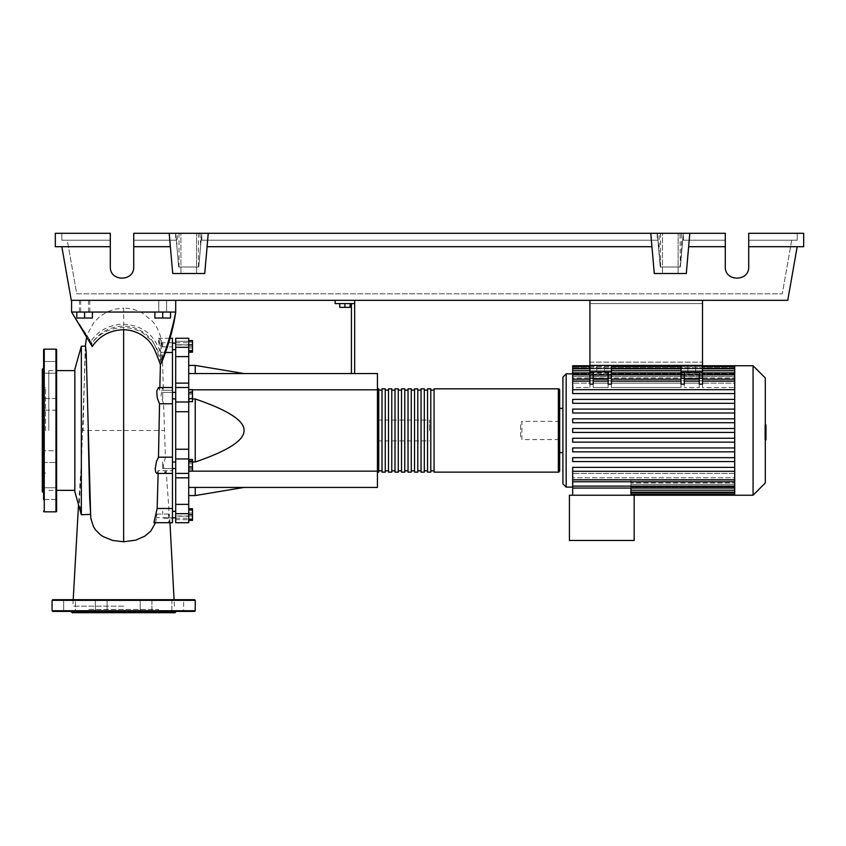 <?xml version="1.0" encoding="UTF-8"?>
<svg xmlns="http://www.w3.org/2000/svg" width="846" height="846" viewBox="0 0 846 846"><rect width="100%" height="100%" fill="white"/><g stroke="black" fill="none" stroke-linecap="round" stroke-linejoin="round"><path stroke-width="0.63" stroke-dasharray="4.23 3.17" d="M702.508 303.587L702.508 362.151L702.508 303.587L702.508 362.151L702.508 303.587L589.926 303.587L589.926 362.151L589.926 303.587L702.508 303.587L589.926 303.587L589.926 362.151L702.508 362.151L589.926 362.151L589.926 303.587L702.508 303.587M684.287 371.912L684.287 378.236L681.03 378.236L681.03 387.542L681.03 383.164L611.394 383.164L611.394 375.413L589.926 375.413L589.926 383.164L572.679 383.164L589.926 383.164L589.926 387.542L572.679 387.542L572.679 393.58L734.719 393.58L572.679 393.58L572.679 387.542L589.926 387.542L589.926 375.413L611.394 375.413L611.394 387.542L611.394 371.912L608.147 371.912L611.394 371.912L611.394 365.409L589.926 365.409L611.394 365.409L589.926 365.409L589.926 300.33L702.508 300.33L589.926 300.33L589.926 365.409L589.926 300.33L702.508 300.33L702.508 371.912L681.03 371.912L684.287 371.912L684.287 387.542L684.287 371.912L702.508 371.912L702.508 384.169L702.508 381.144L702.508 384.169L699.251 384.169L699.251 379.188L699.251 387.542L699.251 371.912L699.251 387.542L684.287 387.542L699.251 387.542L699.251 371.912M611.394 371.912L589.926 371.912L593.173 371.912L593.173 387.542L608.147 387.542L608.147 371.912L589.926 371.912L589.926 365.409L702.508 365.409L702.508 387.542L702.508 379.188L702.508 387.542L734.719 387.542L734.719 381.144L734.719 389.678L572.679 389.678L572.679 379.188L572.679 383.164L572.679 380.816L734.719 380.816L734.719 378.056L734.719 380.816L572.679 380.816L572.679 383.164L572.679 372.906L572.679 378.056L572.679 376.629L734.719 376.629L734.719 375.085L734.719 376.629L572.679 376.629L572.679 378.056L734.719 378.056L572.679 378.056L572.679 368.814L572.679 375.085L572.679 374.397L734.719 374.397L572.679 374.397L572.679 375.085L734.719 375.085L572.679 375.085L572.679 365.736M162.696 346.405L162.696 343.148L162.696 346.405M175.704 346.405L175.704 343.148L175.704 346.405M172.457 430.487L172.457 517.593L172.457 430.487M175.704 430.487L175.704 517.593L175.704 430.487M172.457 392.407L162.696 392.407L162.696 398.91L162.696 392.407L162.696 398.91L162.696 392.407L175.704 392.407L175.704 398.91L175.704 392.407M172.457 398.91L175.704 398.91M175.704 468.568L175.704 462.053L175.704 468.568L175.704 462.053L175.704 468.568L162.696 468.568L162.696 462.053L162.696 468.568L162.696 462.053L162.696 468.568L172.457 468.568M162.696 514.569L162.696 511.312L162.696 514.569M175.704 514.569L175.704 511.312L175.704 514.569M175.704 462.053L172.457 462.053M429.504 430.487L429.504 420.071L429.504 430.487M377.443 430.487L377.443 420.071L377.443 430.487M350.117 303.587L350.117 307.362L350.117 303.587L344.904 303.587L350.117 303.587L350.117 307.362L339.701 307.362L350.117 307.362L339.701 307.362L339.701 303.587L339.701 307.362L339.701 303.587L344.904 303.587L344.904 307.362L344.904 303.587L339.701 303.587L350.117 303.587L344.904 303.587L344.904 307.362M344.904 303.587L339.701 303.587M351.418 373.541L351.418 303.587L335.143 303.587L335.143 300.33L354.664 300.33L354.664 373.541L351.418 373.541L354.664 373.541M354.664 303.587L351.418 303.587M354.664 300.33L335.143 300.33M192.497 389.816L377.443 389.816L377.443 487.423L188.721 487.423L188.721 461.99L192.497 461.99M192.497 398.974L188.721 398.974L188.721 389.816L188.721 398.974L195.236 398.974C228.092 410.194 244.357 420.695 244.039 430.487C244.357 440.269 228.092 450.77 195.236 461.99L188.721 461.99L188.721 487.423L195.236 487.423L188.721 487.423L188.721 495.566L188.721 487.423M377.443 471.159L188.721 471.159M188.721 373.541L188.721 389.816L188.721 373.541L195.236 373.541L188.721 373.541L188.721 365.409L188.721 373.541L377.443 373.541L377.443 389.816M244.039 373.541L195.236 373.541L244.039 373.541M244.039 487.423L195.236 487.423L244.039 487.423M188.721 398.974L188.721 461.99L188.721 398.974M195.236 461.99L195.236 398.974M195.236 373.541L195.236 365.409M195.236 495.566L195.236 487.423M188.721 463.756L188.721 471.116L188.721 459.505L188.721 463.756L192.497 463.756L192.497 471.116M192.497 459.505L192.497 463.756M188.721 469.562L192.497 469.562M188.721 509.355L188.721 519.772L188.721 509.355L192.497 509.355L192.497 519.772L192.497 509.355M188.721 514.569L192.497 514.569M188.721 519.772L192.497 519.772M188.721 518.82L188.721 508.763L188.721 520.375L188.721 518.82L192.497 518.82M188.721 513.014L192.497 513.014M192.497 508.763L192.497 520.375M188.721 510.318L192.497 510.318M188.721 516.123L192.497 516.123M188.721 471.328L188.721 468.314L192.497 468.314L192.497 471.328L192.497 459.304L192.497 468.314L188.721 468.314L188.721 471.328L192.497 471.328M188.721 459.304L188.721 468.314L188.721 462.307L192.497 462.307L188.721 462.307L188.721 459.304L192.497 459.304M192.497 394.099L192.497 401.459L192.497 389.847L192.497 394.099L188.721 394.099L188.721 399.904L192.497 399.904M188.721 399.904L188.721 401.459L192.497 401.459M188.721 401.459L188.721 397.208L192.497 397.208M188.721 397.208L188.721 391.402L192.497 391.402M188.721 391.402L188.721 389.847L192.497 389.847M188.721 389.847L188.721 394.099M192.497 341.192L192.497 351.608L192.497 341.192L188.721 341.192L188.721 346.405L192.497 346.405L188.721 346.405L188.721 351.608L192.497 351.608L188.721 351.608L188.721 341.192L192.497 341.192M192.497 340.6L192.497 352.211M188.721 342.154L188.721 352.211L188.721 340.6L188.721 342.154L192.497 342.154M188.721 347.96L192.497 347.96M188.721 392.65L188.721 398.656L188.721 389.646L188.721 392.65L192.497 392.65L192.497 401.67M192.497 389.646L192.497 392.65M188.721 398.656L188.721 401.67L188.721 398.656L192.497 398.656M188.721 356.6L175.704 356.6L175.704 347.304L188.721 347.304L188.721 522.701L188.721 515.986L188.721 522.701L175.704 522.701L175.704 504.375L188.721 504.375M175.704 356.6L175.704 383.132L188.721 383.132M188.721 411.716L175.704 411.716L175.704 383.132M175.704 344.756L175.704 341.319L175.704 344.988L175.704 342.725L175.704 344.756L188.721 344.756L188.721 342.725L188.721 344.988L175.704 344.756M188.721 341.319L188.721 344.988L188.721 338.263L188.721 341.319L175.704 341.319L175.704 338.263L175.704 341.319L188.721 341.319M175.704 473.4L188.721 473.4L175.704 473.337L188.721 473.337L175.704 473.337L175.704 504.375M175.704 516.208L175.704 518.238L175.704 516.208L188.721 516.208L175.704 516.208M188.721 458.955L175.704 458.955L175.704 449.247L188.721 449.247M175.704 411.716L175.704 449.247M175.704 458.955L175.704 473.443L188.721 473.4M175.704 338.263L175.704 347.304M188.721 338.263L188.721 347.304M377.443 470.831L377.443 390.133L377.443 470.831M378.744 388.832L378.744 472.131M559.661 390.133L559.661 470.831M382.001 390.133L382.001 470.831L382.001 390.133M378.744 390.133L378.744 470.831L378.744 390.133M388.504 390.133L388.504 470.831L388.504 390.133M385.258 390.133L385.258 470.831L385.258 390.133M395.019 390.133L395.019 470.831L395.019 390.133M391.761 390.133L391.761 470.831L391.761 390.133M401.522 390.133L401.522 470.831L401.522 390.133M398.276 390.133L398.276 470.831L398.276 390.133M408.036 390.133L408.036 470.831L408.036 390.133M404.779 390.133L404.779 470.831L404.779 390.133M414.54 390.133L414.54 470.831L414.54 390.133M411.283 390.133L411.283 470.831L411.283 390.133M421.044 390.133L421.044 470.831L421.044 390.133M417.797 390.133L417.797 470.831L417.797 390.133M427.558 390.133L427.558 470.831L427.558 390.133M424.301 390.133L424.301 470.831L424.301 390.133M434.061 390.133L434.061 470.831L434.061 390.133M430.804 390.133L430.804 470.831L430.804 390.133M434.061 472.131L434.061 388.832M430.804 388.832L430.804 472.131M427.558 472.131L427.558 388.832M424.301 388.832L424.301 472.131M421.044 472.131L421.044 388.832M417.797 388.832L417.797 472.131M414.54 472.131L414.54 388.832M411.283 388.832L411.283 472.131M408.036 472.131L408.036 388.832M404.779 388.832L404.779 472.131M401.522 472.131L401.522 388.832M398.276 388.832L398.276 472.131M395.019 472.131L395.019 388.832M391.761 388.832L391.761 472.131M388.504 472.131L388.504 388.832M385.258 388.832L385.258 472.131M382.001 472.131L382.001 388.832M695.676 371.912L687.861 371.912L695.676 371.912L687.861 371.912L695.676 371.912L695.676 365.409L695.676 371.912M687.861 365.409L687.861 371.912L687.861 365.409L695.676 365.409L687.861 365.409M604.562 371.912L596.758 371.912L604.562 371.912L596.758 371.912L604.562 371.912L604.562 365.409L604.562 371.912M596.758 365.409L596.758 371.912L596.758 365.409L604.562 365.409L596.758 365.409M562.918 483.849L562.918 377.126M562.918 408.354L562.918 452.61L562.918 408.354M559.661 408.354L559.661 452.61L559.661 408.354M572.679 487.106L572.679 477.8L734.719 477.8L734.719 473.422L734.719 477.8L572.679 477.8L572.679 487.106M572.679 471.285L572.679 488.068L630.926 488.068L630.926 480.147L630.926 495.238L634.172 495.238L634.172 540.467L569.421 540.467L569.421 495.238L634.172 495.238L572.679 495.238L630.926 495.238L630.926 482.907L734.719 482.907L734.719 492.055L734.719 473.422L572.679 473.422L572.679 467.383L734.719 467.383L734.719 461.578L734.719 467.383L572.679 467.383L572.679 473.422L734.719 473.422L734.719 481.353L734.719 470.545L734.719 471.285L572.679 471.285L734.719 471.285L734.719 479.819L734.719 471.285L572.679 471.285L572.679 467.383L734.719 467.383L734.719 470.545L734.719 467.383M734.719 461.578L572.679 461.578L572.679 457.665L734.719 457.665L734.719 451.859L734.719 457.665L572.679 457.665L572.679 461.578L734.719 461.578L572.679 461.578L572.679 457.665L734.719 457.665L734.719 461.578L734.719 457.665M734.719 451.859L572.679 451.859L572.679 447.957L734.719 447.957L734.719 442.151L734.719 447.957L572.679 447.957L572.679 451.859L734.719 451.859L572.679 451.859L572.679 447.957L734.719 447.957L734.719 451.859L734.719 447.957M734.719 442.151L572.679 442.151L572.679 438.249L734.719 438.249L734.719 432.433L734.719 438.249L572.679 438.249L572.679 442.151L734.719 442.151L572.679 442.151L572.679 438.249L734.719 438.249L734.719 442.151L734.719 438.249M734.719 432.433L572.679 432.433L572.679 428.531L572.679 432.433L734.719 432.433L734.719 430.487L734.719 432.433L572.679 432.433L572.679 428.531L734.719 428.531L734.719 422.725L734.719 430.487L734.719 413.007L734.719 418.823L572.679 418.823L734.719 418.823L572.679 418.823L572.679 422.725L572.679 418.823L572.679 422.725L734.719 422.725L572.679 422.725L734.719 422.725L734.719 420.473L734.719 422.725M734.719 413.007L734.719 410.458L734.719 413.007L572.679 413.007L572.679 409.104L734.719 409.104L734.719 403.299L734.719 409.104L572.679 409.104L572.679 413.007L734.719 413.007L572.679 413.007L572.679 409.104L734.719 409.104L734.719 410.458L734.719 409.104M734.719 403.299L734.719 400.444L734.719 403.299L572.679 403.299L572.679 399.397L734.719 399.397L734.719 393.58L734.719 399.397L572.679 399.397L572.679 403.299L734.719 403.299L572.679 403.299L572.679 399.397L734.719 399.397L734.719 400.444L734.719 399.397M734.719 373.9L572.679 373.869L734.719 373.9L734.719 367.682L734.719 373.9M559.661 439.592L559.661 421.371L559.661 439.592L521.919 439.592L521.919 421.371L520.618 422.672L520.618 438.291L520.618 422.672M559.661 421.371L521.919 421.371L521.919 439.592L520.618 438.291M734.719 495.238L734.719 487.063L630.926 487.063L734.719 487.063L734.719 495.238L734.719 485.89L630.926 485.89L734.719 485.89L734.719 494.455L734.719 482.907L630.926 482.907L630.926 495.238M734.719 488.068L734.719 477.8L734.719 488.068L572.679 488.068L572.679 495.238M734.719 480.147L630.926 480.147L734.719 480.147L734.719 482.907L734.719 480.147M734.719 484.335L630.926 484.335L734.719 484.335L734.719 485.89L734.719 484.335M734.719 486.566L630.926 486.566L734.719 486.566M593.173 381.144L593.173 387.542L593.173 379.188L593.173 381.144L608.147 381.144M589.926 378.236L589.926 387.542L589.926 381.144L589.926 384.169L593.173 384.169L593.173 378.236L589.926 378.236L589.926 371.912M734.719 418.823L734.719 373.128L734.719 383.164L702.508 383.164L734.719 383.164L734.719 387.542L734.719 365.736M611.394 378.236L608.147 378.236L608.147 384.169L611.394 384.169L611.394 381.144L611.394 387.542L611.394 383.164L681.03 383.164L681.03 375.413L681.03 387.542L611.394 387.542L681.03 387.542L681.03 379.188L681.03 384.169L684.287 384.169L684.287 378.236M608.147 383.164L593.173 383.164L608.147 383.164L608.147 387.542L593.173 387.542L593.173 378.67L608.147 378.67L608.147 383.164M681.03 375.413L702.508 375.413L681.03 375.413L681.03 368.666L702.508 368.666L681.03 368.666L681.03 375.413M702.508 371.912L681.03 371.912L681.03 378.236M593.173 378.67L593.173 371.912L608.147 371.912M684.287 381.144L684.287 379.188L684.287 381.144L699.251 381.144L699.251 379.188L699.251 381.144L684.287 381.144L699.251 381.144M734.719 389.678L572.679 389.678L734.719 389.678L734.719 381.144L734.719 387.542L702.508 387.542L702.508 365.409L681.03 365.409L681.03 371.912M684.287 383.164L699.251 383.164L684.287 383.164M684.287 378.67L699.251 378.67M681.03 381.144L681.03 379.188L681.03 381.144L611.394 381.144L611.394 379.188L611.394 381.144L681.03 381.144L611.394 381.144M593.173 371.912L593.173 378.236M589.926 381.144L589.926 379.188L589.926 381.144L572.679 381.144M681.03 365.409L681.03 368.666L681.03 365.409L702.508 365.409L681.03 365.409M611.394 368.666L611.394 375.413L611.394 368.666L589.926 368.666L611.394 368.666L611.394 365.409L611.394 368.666M589.926 368.666L589.926 375.413L589.926 368.666M572.679 373.9L572.679 367.682L572.679 373.9M734.719 393.58L572.679 393.58L572.679 389.678M734.719 471.285L734.719 428.531L572.679 428.531M572.679 479.819L572.679 473.422L572.679 479.819L734.719 479.819M753.067 495.238L753.067 365.736M765.302 483.003L765.302 377.972M765.958 433.152L765.958 430.498L765.958 433.152L764.858 433.152L764.858 427.336L764.858 433.638L765.958 433.152M765.958 427.822L765.958 430.498L765.958 427.336L764.858 427.822L765.958 427.822M765.302 440.005L765.958 440.005L765.958 424.988L765.958 427.315L764.858 427.336L764.858 424.988L764.858 440.005L764.858 427.315L765.958 427.315L765.958 436.102L765.958 424.872M765.958 433.638L764.858 433.638L765.958 433.638M765.302 430.498L764.858 436.102L764.858 424.872L764.858 430.498L765.958 430.498M765.302 434.749L765.958 434.749M765.958 426.215L765.302 426.215M765.958 427.315L764.858 427.315M765.958 431.883L765.958 424.988L765.958 435.986L765.958 424.988L764.858 424.988L764.858 435.986L764.858 424.988L764.858 433.66L764.858 424.988L764.858 431.883L764.858 424.988L765.958 424.988L765.958 431.883L764.858 431.883M764.858 438.577L764.858 436.906L764.858 438.577M765.958 436.906L765.958 438.577L765.958 436.906L764.858 436.906M765.958 440.237L765.958 438.577L765.958 440.237M765.958 424.988L764.858 424.988L765.958 424.988M765.958 435.976L764.858 435.976M765.958 429.186L764.858 429.186L765.958 429.186M765.958 435.986L764.858 435.986L765.958 435.986M764.858 432.676L764.858 433.66L765.958 433.66L765.958 432.676L764.858 432.676M765.958 433.66L764.858 433.66L765.958 433.66M589.926 362.151L702.508 362.151L589.926 362.151M702.508 300.33L702.508 365.409L702.508 300.33L589.926 300.33M589.926 365.409L702.508 365.409L589.926 365.409M76.796 312.047L89.803 312.047L79.397 312.047L84.6 312.047L84.6 318.033L76.796 318.033L92.404 318.033L76.796 318.033L76.796 312.047L76.796 318.033L76.796 312.047L84.6 312.047L76.796 312.047L84.6 312.047L84.6 318.033L92.404 318.033L92.404 312.047L84.6 312.047L92.404 312.047L92.404 318.033L92.404 312.047L80.698 312.047L84.6 312.047L84.6 318.033M84.6 300.33L89.803 300.33L84.6 300.33M170.501 312.047L170.501 318.033L170.501 312.047L158.784 312.047L162.696 312.047L162.696 318.033L154.881 318.033L162.696 318.033L154.881 318.033L154.881 312.047L170.501 312.047L170.501 318.033L162.696 318.033L162.696 312.047L154.881 312.047L154.881 318.033L154.881 312.047L162.696 312.047L158.784 312.047L162.696 312.047L162.696 318.033M162.696 300.33L158.784 300.33L162.696 300.33M74.839 491.653L74.839 369.311M48.804 430.487L48.804 370.611L48.804 430.487M81.343 346.204L81.343 463.344L85.573 346.204M84.833 514.759L81.343 514.336L79.471 502.069L81.343 463.344M90.86 518.429L90.437 514.357M74.839 430.487L74.839 370.611L74.839 430.487M84.6 312.047L92.404 312.047M162.696 312.047L154.881 312.047M158.139 473.443L158.202 470.704L172.457 470.704L166.133 470.704L168.893 508.478L168.269 520.131L169.126 522.701L169.665 517.964L169.316 514.072L168.735 516.42L167.032 517.794L156.531 517.572L156.637 516.747L156.383 518.767L156.848 514.072L153.919 522.701M172.457 342.725L161.554 342.725L162.062 346.892L159.556 338.263L172.457 338.263L172.457 346.892L161.057 346.892C161.385 341.35 161.723 341.35 162.062 346.892L172.457 346.892L172.457 338.263L172.457 352.486L162.326 352.486L163.331 390.26L172.457 390.26L172.457 387.521L172.457 403.785L163.606 403.775L165.414 457.189L172.457 457.178L172.457 522.701M156.848 514.072L169.316 514.072M172.457 514.072L172.457 518.238L172.457 514.072M168.893 508.478L172.457 508.478M165.414 457.189L163.299 465.321L165.033 473.443L166.133 470.704M172.457 473.443L172.457 470.704L172.457 473.443L165.033 473.443M163.331 390.26L162.178 387.521L161.036 395.717L163.564 403.785L172.457 403.775L172.457 457.189L158.488 457.178M172.457 352.486L172.457 390.26L159.799 390.26L159.852 387.521M159.524 403.785L172.457 403.775M172.457 457.189L165.372 457.178M172.457 390.26L172.457 387.521L172.457 390.26M162.094 361.464L160.486 361.432L160.793 352.486L165.266 352.486M158.202 470.704L156.87 473.443M158.509 387.521L159.799 390.26M160.793 352.486L158.001 338.886L161.057 346.892M162.062 346.892C158.773 330.839 159.26 341.435 162.326 352.486M90.786 341.266L91.167 344.015C99.024 333.419 109.843 327.92 123.643 327.508C130.718 327.635 137.242 329.559 143.228 333.282L152.343 341.287C156.034 346.543 159.059 352.676 161.396 359.698L162.369 359.687C156.055 333.239 141.906 325.71 123.643 324.134C109.589 324.589 98.633 330.3 90.786 341.266L71.582 312.047L175.704 312.047L71.582 312.047L91.802 343.487C99.162 332.362 109.779 326.556 123.643 326.07C133.457 326.345 141.821 329.919 148.727 336.793C151.868 339.299 154.818 344.428 157.578 352.2L160.486 361.432M123.643 327.508L123.643 430.487L164.103 430.487M123.643 326.07L123.643 308.124L115.141 309.086L107.241 311.846L99.902 316.436L93.779 322.569L87.582 333.884L86.609 337.142M155.484 522.701L156.383 518.767M162.369 359.687C169.137 342.419 173.589 326.535 175.704 312.047L71.582 312.047L175.704 312.047L71.582 312.047L91.167 344.015M161.396 359.698C168.491 342.249 173.261 326.366 175.704 312.047L175.704 300.33L71.582 300.33L71.582 312.047L71.582 300.33L175.704 300.33L71.582 300.33L71.582 312.047M92.256 346.543L91.802 343.487M85.266 346.204L83.035 430.487L123.643 430.487M123.643 606.191L72.883 606.191L123.643 606.191M175.704 300.33L175.704 312.047L175.704 300.33L71.582 300.33M42.3 491.653L42.3 369.311M45.557 430.487L45.557 387.891L45.557 430.487M56.619 511.174L56.619 349.789M56.619 487.761L43.601 487.761L43.601 493.609L43.601 487.761L56.619 487.761L56.619 499.468L56.619 487.761L56.619 499.468L43.601 499.468L43.601 371.5M43.601 406.577L43.601 372.769L43.601 406.577M43.601 373.213L56.619 373.213L56.619 367.354L56.619 373.213L43.601 373.213L43.601 361.496L56.619 361.496L56.619 373.213L56.619 361.496L43.601 361.496M56.619 410.194L43.601 410.194L56.619 410.194L56.619 398.477L43.601 398.477L56.619 398.477L56.619 410.194M43.601 452.494L43.601 462.487L43.601 452.494M43.601 462.487L56.619 462.487L56.619 450.781L56.619 462.487L56.619 450.781L43.601 450.781L56.619 450.781L56.619 462.487L43.601 462.487L43.601 430.487L43.601 487.761M42.3 430.487L42.3 387.891L42.3 430.487M158.498 612.694L88.798 612.694L158.498 612.694L158.498 609.448L88.798 609.448L88.798 612.694M194.58 599.687L52.716 599.687M171.897 611.394L171.897 599.687L177.755 599.687L171.897 599.687L171.897 611.394L183.614 611.394L183.614 599.687L171.897 599.687L183.614 599.687L177.755 599.687L183.614 599.687L183.614 611.394L52.716 611.394M177.755 611.394L140.203 611.394L151.92 611.394L140.203 611.394L151.92 611.394L151.92 599.687L141.917 599.687M107.093 599.687L95.376 599.687L95.376 611.394L107.093 611.394L95.376 611.394L107.093 611.394L107.093 599.687L95.376 599.687L107.093 599.687L107.093 611.394M123.643 611.394L63.683 611.394L75.389 611.394L69.531 611.394L75.389 611.394L75.389 599.687L63.683 599.687L75.389 599.687L69.531 599.687L75.389 599.687L75.389 611.394M70.937 611.394L74.945 611.394L70.937 611.394M140.203 599.687L140.203 611.394L140.203 599.687L151.92 599.687L140.203 599.687L151.92 599.687L151.92 611.394M175.059 612.694L72.238 612.694M88.798 609.448L158.498 609.448M180.917 233.306L196.536 233.306L180.917 233.306L196.536 233.306L180.917 233.306L180.917 273.522L180.917 233.306M196.536 273.522L196.536 233.306L196.536 273.522L180.917 273.522L196.536 273.522M662.481 233.306L678.101 233.306L662.481 233.306L678.101 233.306L662.481 233.306L662.481 273.522L662.481 233.306M678.101 273.522L678.101 233.306L678.101 273.522L662.481 273.522L678.101 273.522M725.286 246.704L688.644 246.704L725.286 246.704L688.644 246.704L689.818 233.306L725.286 233.306L133.731 233.306L660.578 233.306L657.3 233.306L660.25 267.008L680.332 267.008L682.68 240.201L725.286 240.201L682.68 240.201L680.332 267.008L660.25 267.008L657.902 240.201L660.25 267.008L680.332 267.008L682.68 240.201L725.286 240.201L682.68 240.201L683.282 233.306L725.286 233.306L725.286 266.818C724.715 281.866 749.281 281.866 748.71 266.818L748.71 233.306L748.71 266.818L748.71 233.306L803.7 233.306L803.7 246.704L748.71 246.704M725.286 266.818C724.715 281.866 749.281 281.866 748.71 266.818M660.578 233.306L660.578 267.008L657.3 233.306L659.161 233.306L657.3 233.306L657.902 240.201L201.115 240.201L657.902 240.201L201.115 240.201L198.768 267.008L178.686 267.008L176.338 240.201L133.731 240.201L133.731 266.818L133.731 233.306L133.731 240.201L176.338 240.201L133.731 240.201L176.338 240.201L178.686 267.008L175.735 233.306L177.575 233.306L175.735 233.306L178.686 267.008L175.735 233.306L176.793 245.435L177.575 233.306M110.308 246.704L55.318 246.704L55.318 233.306L110.308 233.306L61.821 233.306L110.308 233.306L110.308 266.818L110.308 240.201L67.289 240.201L76.743 293.826L782.275 293.826L76.743 293.826L67.289 240.201L110.308 240.201L110.308 266.818C109.737 281.866 134.303 281.866 133.731 266.818L133.731 233.306L169.2 233.306L170.374 246.704L169.2 233.306L208.243 233.306L204.732 273.522L172.721 273.522L170.374 246.704L133.731 246.704M791.729 240.201L782.275 293.826L791.729 240.201L748.71 240.201L797.196 240.201L797.196 233.306L797.196 240.201L748.71 240.201L791.729 240.201M199.878 233.306L200.65 245.435L201.718 233.306L199.878 233.306L201.718 233.306L198.768 267.008L201.115 240.201L198.768 267.008L178.686 267.008L176.793 245.435M200.65 245.435L198.768 267.008L201.718 233.306L201.115 240.201L657.902 240.201L660.25 267.008L657.3 233.306L659.161 254.551L657.3 233.306L683.282 233.306L680.004 233.306L683.282 233.306L681.421 233.306L683.282 233.306L680.332 267.008L660.578 267.008M689.818 233.306L686.296 273.522L689.818 233.306L208.243 233.306L204.732 273.522L207.069 246.704L651.938 246.704L650.764 233.306L654.286 273.522L651.938 246.704L207.069 246.704L208.243 233.306M110.308 266.818C109.737 281.866 134.303 281.866 133.731 266.818M175.608 233.306L175.608 240.201M61.821 240.201L110.308 240.201L61.821 240.201L61.821 233.306L61.821 240.201M198.44 267.008L198.44 233.306M179.014 233.306L179.014 267.008M659.161 254.551L659.161 233.306M198.768 267.008L178.686 267.008L198.768 267.008M683.399 240.201L683.399 233.306M657.183 233.306L657.183 240.201M201.834 240.201L201.834 233.306M681.421 254.551L683.282 233.306L681.421 254.551L681.421 233.306M680.004 267.008L683.282 233.306L680.332 267.008L680.004 233.306M650.764 233.306L654.286 273.522L686.296 273.522L654.286 273.522L686.296 273.522L688.644 246.704M797.196 246.704L787.742 300.33L71.276 300.33L61.821 246.704M170.374 246.704L172.721 273.522L204.732 273.522L172.721 273.522L169.2 233.306M651.938 246.704L207.069 246.704M188.721 387.574L175.704 387.574L188.721 387.574M175.704 519.645L188.721 519.645L175.704 519.645M188.721 477.831L175.704 477.831M188.721 513.67L175.704 513.67M175.704 402.009L188.721 402.009M558.36 472.131L558.36 388.832M566.164 487.106L566.164 373.869M734.719 486.112L572.679 486.112M734.719 490.204L630.926 490.204M734.719 492.531L630.926 492.531M734.719 493.281L630.926 493.281L734.719 493.281M734.719 381.144L702.508 381.144M702.508 374.852L681.03 374.852M611.394 374.852L589.926 374.852M702.508 378.236L699.251 378.236M734.719 374.852L572.679 374.852M734.719 368.444L572.679 368.444M702.508 368.444L681.03 368.444M611.394 368.444L589.926 368.444M734.719 370.76L572.679 370.76M702.508 370.76L681.03 370.76M611.394 370.76L589.926 370.76M734.719 367.682L572.679 367.682L734.719 367.682M765.958 428.129L764.858 428.129M765.958 428.298L764.858 428.298M765.958 432.856L764.858 432.856M55.963 511.83L55.963 349.134M44.256 511.83L44.256 349.134M195.236 600.332L52.061 600.332M195.236 610.749L52.061 610.749M172.457 349.652L175.704 349.652M175.704 517.593L172.457 517.593M175.704 511.312L172.457 511.312M377.443 440.893L429.504 440.893M377.443 420.071L429.504 420.071M172.457 517.815L162.696 517.815L172.457 517.815M175.704 343.148L172.457 343.148M175.704 343.381L172.457 343.381M175.704 387.627L188.721 387.627L175.704 387.627M188.721 344.988L175.704 344.988L188.721 344.988M175.704 342.725L188.721 342.725M188.721 515.986L175.704 515.986L188.721 515.986M175.704 518.238L188.721 518.238M175.704 387.521L188.721 387.521M630.926 494.476L734.719 494.476M630.926 492.161L734.719 492.161M699.251 379.188L684.287 379.188M681.03 379.188L611.394 379.188M608.147 379.188L593.173 379.188M589.926 379.188L572.679 379.188M734.719 379.188L702.508 379.188M589.926 366.487L611.394 366.487M681.03 366.487L702.508 366.487M589.926 368.814L611.394 368.814M681.03 368.814L702.508 368.814M589.926 372.906L611.394 372.906M681.03 372.906L702.508 372.906M702.508 365.736L681.03 365.736M611.394 365.736L589.926 365.736M734.719 366.487L572.679 366.487M734.719 368.814L572.679 368.814M734.719 372.906L572.679 372.906M572.679 481.776L734.719 481.776M89.803 300.33L89.803 312.047M166.599 300.33L166.599 312.047L166.599 300.33M88.502 300.33L88.502 312.047M48.804 490.352L56.619 490.352M163.807 518.238L172.457 518.238M169.126 522.701L169.961 522.701L169.665 517.964M162.178 387.521L172.457 387.521M158.297 338.263L170.035 338.263M161.882 344.481C161.924 342.45 160.454 330.268 152.492 321.332L142.72 313.253C136.819 309.869 130.453 308.156 123.643 308.124M48.804 370.611L56.619 370.611M81.057 468.43L78.519 504.734M73.211 599.687L72.883 606.191M174.403 606.191L174.075 599.687M158.784 300.33L158.784 312.047L158.784 300.33M80.698 300.33L80.698 312.047M79.397 300.33L79.397 312.047M42.3 473.073L45.557 473.073M56.619 499.468L43.601 499.468M42.3 387.891L45.557 387.891M95.376 599.687L95.376 611.394M63.683 599.687L63.683 611.394L63.683 599.687"/><path stroke-width="1.27" d="M589.926 300.33L589.926 365.409L702.508 365.409L702.508 300.33M172.457 468.568L175.704 468.568M172.457 462.053L175.704 462.053M339.701 303.587L339.701 307.362L350.117 307.362L350.117 303.587M344.904 303.587L344.904 307.362M354.664 373.541L354.664 303.587L335.143 303.587L335.143 300.33M354.664 303.587L354.664 300.33M351.418 303.587L351.418 373.541M188.721 373.541L377.443 373.541L377.443 487.423L188.721 487.423M377.443 471.159L188.721 471.159M377.443 389.816L192.497 389.816M192.497 461.99L195.236 461.99C228.092 450.77 244.357 440.269 244.039 430.487C244.357 420.695 228.092 410.194 195.236 398.974L192.497 398.974M188.721 365.409L195.236 365.409L195.236 373.541M195.236 487.423L195.236 495.566L188.721 495.566M195.236 398.974L195.236 461.99M188.721 466.865L192.497 466.865L192.497 459.505L188.721 459.505M188.721 461.059L192.497 461.059M188.721 471.116L192.497 471.116L192.497 466.865M188.721 519.772L192.497 519.772L192.497 508.763L188.721 508.763M188.721 514.569L192.497 514.569M188.721 509.355L192.497 509.355M188.721 520.375L192.497 520.375L192.497 519.772M188.721 340.6L192.497 340.6L192.497 352.211L188.721 352.211M188.721 350.656L192.497 350.656M188.721 344.851L192.497 344.851M188.721 392.65L192.497 392.65L192.497 389.646L188.721 389.646M188.721 401.67L192.497 401.67L192.497 392.65M188.721 398.656L192.497 398.656M188.721 449.247L175.704 449.247L175.704 458.955L188.721 458.955L188.721 338.263L175.704 338.263L188.721 338.263M175.704 449.247L175.704 411.716L188.721 411.716M188.721 402.009L175.704 402.009L175.704 411.716M188.721 504.375L175.704 504.375L175.704 513.67L188.721 513.67L188.721 458.955M175.704 504.375L175.704 477.831L188.721 477.831M175.704 473.4L175.704 477.831M188.721 383.132L175.704 383.132L175.704 387.521L188.721 387.521M175.704 383.132L175.704 356.6L188.721 356.6M188.721 347.304L175.704 347.304L175.704 356.6M188.721 513.67L188.721 522.701L175.704 522.701L175.704 513.67M188.721 473.4L175.704 473.443L175.704 458.955M175.704 402.009L175.704 387.521M175.704 347.304L175.704 338.263M377.443 470.831A1.301 1.301 0 0 0 378.744 472.131L378.744 388.832A1.301 1.301 0 0 0 377.443 390.133M558.36 472.131L434.061 472.131L434.061 388.832L558.36 388.832A1.301 1.301 0 0 1 559.661 390.133L559.661 470.831A1.301 1.301 0 0 1 558.36 472.131L558.36 388.832M382.001 390.133L378.744 390.133M382.001 470.831L378.744 470.831M430.804 472.131L427.558 472.131L427.558 388.832L430.804 388.832L430.804 472.131M424.301 472.131L421.044 472.131L421.044 388.832L424.301 388.832L424.301 472.131M417.797 472.131L414.54 472.131L414.54 388.832L417.797 388.832L417.797 472.131M411.283 472.131L408.036 472.131L408.036 388.832L411.283 388.832L411.283 472.131M404.779 472.131L401.522 472.131L401.522 388.832L404.779 388.832L404.779 472.131M398.276 472.131L395.019 472.131L395.019 388.832L398.276 388.832L398.276 472.131M391.761 472.131L388.504 472.131L388.504 388.832L391.761 388.832L391.761 472.131M385.258 472.131L382.001 472.131L382.001 388.832L385.258 388.832L385.258 472.131M388.504 390.133L385.258 390.133M388.504 470.831L385.258 470.831M395.019 390.133L391.761 390.133M395.019 470.831L391.761 470.831M401.522 390.133L398.276 390.133M401.522 470.831L398.276 470.831M408.036 390.133L404.779 390.133M408.036 470.831L404.779 470.831M414.54 390.133L411.283 390.133M414.54 470.831L411.283 470.831M421.044 390.133L417.797 390.133M421.044 470.831L417.797 470.831M427.558 390.133L424.301 390.133M427.558 470.831L424.301 470.831M434.061 390.133L430.804 390.133M434.061 470.831L430.804 470.831M753.067 495.238L753.067 365.736L765.302 377.972L765.302 483.003L753.067 495.238L569.421 495.238L569.421 540.467L634.172 540.467L634.172 495.238M753.067 365.736L734.719 365.736L734.719 495.238M572.679 373.869L566.164 373.869L562.918 377.126L562.918 483.849L566.164 487.106L572.679 487.106M562.918 452.61L559.661 452.61M562.918 408.354L559.661 408.354M572.679 428.531L734.719 428.531L572.679 428.531L572.679 432.433L734.719 432.433M734.719 471.285L572.679 471.285L572.679 488.068L630.926 488.068L630.926 495.238M734.719 488.068L572.679 488.068L572.679 495.238M699.251 371.912L699.251 378.236L702.508 378.236L702.508 371.912L681.03 371.912L681.03 384.169L684.287 384.169L684.287 371.912M702.508 378.236L702.508 384.169L699.251 384.169L699.251 378.236M608.147 371.912L608.147 378.236L611.394 378.236L611.394 371.912L589.926 371.912L589.926 384.169L593.173 384.169L593.173 371.912M611.394 378.236L611.394 384.169L608.147 384.169L608.147 378.236M699.251 378.67L684.287 378.67M734.719 389.678L572.679 389.678L572.679 366.487L589.926 366.487M608.147 378.67L593.173 378.67M734.719 438.249L572.679 438.249L572.679 442.151L734.719 442.151M734.719 467.383L572.679 467.383L572.679 471.285M734.719 447.957L572.679 447.957L572.679 451.859L734.719 451.859M734.719 457.665L572.679 457.665L572.679 461.578L734.719 461.578M589.926 365.736L572.679 365.736L572.679 366.487M734.719 418.823L572.679 418.823L572.679 422.725L734.719 422.725M734.719 393.58L572.679 393.58L572.679 389.678M734.719 409.104L572.679 409.104L572.679 413.007L734.719 413.007M734.719 399.397L572.679 399.397L572.679 403.299L734.719 403.299M589.926 371.912L589.926 365.409L611.394 365.409L611.394 371.912M681.03 371.912L681.03 365.409L702.508 365.409L702.508 371.912M765.302 424.872L765.958 424.872L765.958 436.102L765.302 436.102M765.958 434.749L765.302 434.749M765.958 436.102L765.958 440.005L765.302 440.005M765.958 440.005L765.302 440.237M81.343 514.759L81.343 346.204L74.839 369.311L74.839 491.653L81.343 514.759L90.437 514.357M81.343 346.204L85.573 346.204L86.186 352.222L90.617 514.336M76.796 312.047L76.796 318.033L92.404 318.033L92.404 312.047M84.6 312.047L84.6 318.033M154.881 312.047L154.881 318.033L170.501 318.033L170.501 312.047M162.696 312.047L162.696 318.033M157.145 508.478L153.919 522.701L172.457 522.701L172.457 508.478L157.145 508.478L158.139 473.443M172.457 508.478L172.457 338.263L170.035 338.263M172.457 473.443L156.87 473.443L155.727 472.237L155.188 468.917L156.531 461.292L158.488 457.189L159.524 403.775L157.271 398.085L156.743 391.032L158.488 387.521L172.457 387.521M159.852 387.521L160.402 364.637L162.094 361.464C169.041 343.783 173.578 327.307 175.704 312.047C172.774 327.55 167.72 345.073 160.539 364.637M165.266 352.486L172.457 352.486M158.435 457.178L172.457 457.189M172.457 403.775L159.471 403.785M71.582 300.33L71.582 312.047L92.256 346.543C99.606 335.735 110.075 330.13 123.643 329.729C132.071 329.951 139.495 332.774 145.924 338.189C151.857 343.127 154.85 348.785 160.402 364.637M90.86 518.429L93.42 526.572L95.492 529.85L100.357 534.714L103.265 536.66L112.624 540.435L123.643 541.778L135.73 540.15L144.952 536.089L150.916 530.96L155.484 522.701M71.582 312.047L175.704 312.047L175.704 300.33M56.619 349.789A0.656 0.656 0 0 0 55.963 349.134L55.963 511.83A0.656 0.656 0 0 0 56.619 511.174L56.619 349.789M43.601 511.174A0.656 0.656 0 0 0 44.256 511.83L44.256 349.134A0.656 0.656 0 0 0 43.601 349.789L43.601 499.468M43.601 361.496L43.601 349.789M43.601 368.01L42.3 369.311L42.3 491.653L43.601 492.954M43.601 398.477L43.601 410.194L43.601 398.477M56.619 499.468L56.619 487.761M43.601 371.5L43.601 373.213M43.601 462.487L43.601 487.761M195.236 610.749L52.061 610.749L52.061 600.332L52.716 599.687L194.58 599.687L195.236 600.332L195.236 610.749L194.58 611.394L177.755 611.394M52.061 610.749L52.716 611.394L194.58 611.394M176.359 611.394L175.059 612.694L72.238 612.694L70.937 611.394M151.92 611.394L171.897 611.394M75.389 611.394L123.643 611.394M107.093 599.687L95.376 599.687M141.917 599.687L140.203 599.687M107.093 611.394L95.376 611.394M748.71 246.704L803.7 246.704L803.7 233.306L748.71 233.306L748.71 266.818C749.281 281.866 724.715 281.866 725.286 266.818L725.286 233.306L689.818 233.306L686.296 273.522L654.286 273.522L650.764 233.306L689.818 233.306M748.71 266.818C749.281 281.866 724.715 281.866 725.286 266.818M169.2 233.306L208.243 233.306L204.732 273.522L172.721 273.522L169.2 233.306L133.731 233.306L133.731 266.818C134.303 281.866 109.737 281.866 110.308 266.818L110.308 233.306L55.318 233.306L55.318 246.704L110.308 246.704M208.243 233.306L650.764 233.306M688.644 246.704L725.286 246.704M133.731 266.818C134.303 281.866 109.737 281.866 110.308 266.818M133.731 246.704L170.374 246.704M207.069 246.704L651.938 246.704M797.196 246.704L787.742 300.33L71.276 300.33L61.821 246.704M566.164 373.869L566.164 487.106M734.719 490.204L630.926 490.204M734.719 492.531L630.926 492.531M681.03 378.236L684.287 378.236M681.03 381.144L611.394 381.144M608.147 381.144L593.173 381.144M589.926 381.144L572.679 381.144M734.719 381.144L702.508 381.144M699.251 381.144L684.287 381.144M734.719 374.852L702.508 374.852M681.03 374.852L611.394 374.852M589.926 374.852L572.679 374.852M589.926 378.236L593.173 378.236M734.719 479.819L572.679 479.819M734.719 368.444L702.508 368.444M681.03 368.444L611.394 368.444M589.926 368.444L572.679 368.444M734.719 370.76L702.508 370.76M681.03 370.76L611.394 370.76M589.926 370.76L572.679 370.76M734.719 486.112L572.679 486.112M765.958 430.498L765.302 430.498M765.958 426.215L765.302 426.215M123.643 541.778L123.643 329.729M52.061 600.332L195.236 600.332M175.704 349.652L172.457 349.652M175.704 511.312L172.457 511.312M175.704 398.91L172.457 398.91M244.039 373.541L195.236 365.409M244.039 487.423L195.236 495.566M175.704 392.407L172.457 392.407M175.704 517.815L172.457 517.815L175.704 517.815M175.704 343.148L172.457 343.148M734.719 492.161L630.926 492.161M734.719 494.476L630.926 494.476M608.147 379.188L593.173 379.188M702.508 379.188L734.719 379.188M681.03 379.188L611.394 379.188M684.287 379.188L699.251 379.188M589.926 379.188L572.679 379.188M611.394 366.487L681.03 366.487M702.508 366.487L734.719 366.487M572.679 368.814L589.926 368.814M611.394 368.814L681.03 368.814M702.508 368.814L734.719 368.814M572.679 372.906L589.926 372.906M611.394 372.906L681.03 372.906M702.508 372.906L734.719 372.906M734.719 365.736L702.508 365.736M681.03 365.736L611.394 365.736M734.719 481.776L572.679 481.776M56.619 490.352L74.839 490.352M174.075 599.687L169.961 522.701L172.457 522.701M86.609 337.142L85.266 346.204M90.913 518.767L89.697 498.77L88.111 430.455M56.619 370.611L74.839 370.611M78.519 504.734L73.211 599.687M44.256 349.134L55.963 349.134M44.256 511.83L55.963 511.83"/></g></svg>
